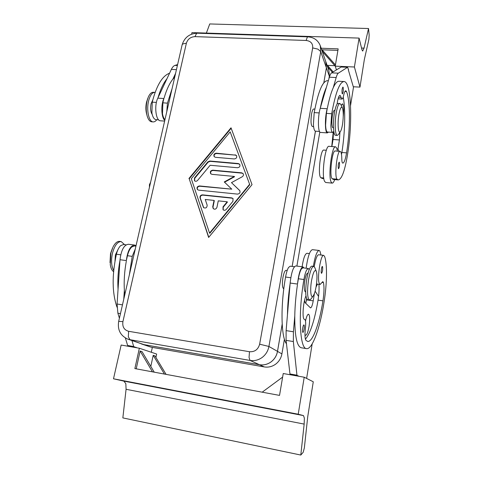 <?xml version="1.0" encoding="UTF-8"?>
<svg xmlns="http://www.w3.org/2000/svg" width="479" height="479" viewBox="0 0 479 479"><rect width="100%" height="100%" fill="white"/><g stroke="black" fill="none" stroke-linecap="round" stroke-linejoin="round"><path stroke-width="0.72" d="M249.475 351.718L128.641 331.3C124.121 330.001 122.211 326.774 122.917 321.631L118.69 321.337C117.331 329.774 120.385 335.713 127.851 339.15L143.934 344.629L129.935 339.689L250.044 360.43L259.444 364.705C263.63 365.357 267.498 364.417 271.054 361.885C274.521 359.226 276.67 355.717 277.491 351.358L268.917 346.461L259.636 344.191C258.139 349.538 254.756 352.047 249.475 351.718L249.056 357.508L250.044 360.43C254.403 361.106 258.444 360.118 262.157 357.466C265.791 354.682 268.042 351.017 268.917 346.461L320.726 51.594L320.295 45.727C318.038 40.23 313.877 37.266 307.817 36.853L307.32 37.111L306.147 40.47C310.799 41.062 312.979 43.547 312.679 47.924L317.876 49.109L320.726 51.594L326.391 67.82L325.959 62.144L320.295 45.727M281.909 353.897L277.509 351.382C276.682 355.741 274.539 359.25 271.066 361.908C267.51 364.441 263.642 365.381 259.462 364.723L264.282 366.92C268.378 367.561 272.156 366.645 275.629 364.172C279.017 361.579 281.113 358.154 281.909 353.897L284.412 339.21M325.732 61.48L326.409 67.808L329.336 76.191L328.905 70.617L325.983 62.132M316.29 271.3C314.763 269.054 313.176 272.192 311.518 280.712C309.877 290.196 310.919 299.285 313.17 295.98C314.356 294.274 315.362 290.998 316.182 286.167C317.194 279.293 317.23 274.341 316.29 271.3L314.793 267.569L313.739 266.384C311.865 266.683 310.147 271.09 308.584 279.598C306.979 291.358 307.273 298.166 309.476 300.028L310.913 299.046M313.739 266.384L311.913 266.15C310.021 266.45 308.29 270.845 306.722 279.347C305.111 291.1 305.422 297.902 307.644 299.764L309.476 300.028M283.802 288.801L283.694 288.783C282.275 287.723 282.023 283.981 282.933 277.551C283.843 272.886 284.897 270.473 286.101 270.318L287.196 270.461M340.443 131.497L338.288 134.707L337.234 135.413C335.108 135.587 334.492 122.905 336.228 112.948C337.324 106.775 338.545 103.626 339.892 103.488L340.814 104.446L342.419 107.913C343.521 111.439 343.545 116.99 342.491 124.558C341.916 127.995 341.234 130.306 340.443 131.497C338.342 134.922 337.27 123.839 338.892 114.559C340.06 108.296 341.24 106.081 342.419 107.913M337.234 135.413L335.498 135.288C333.354 135.455 332.713 122.786 334.45 112.834C335.557 106.667 336.785 103.518 338.15 103.386L339.892 103.488M313.613 126.642L312.38 126.552C310.913 125.193 310.626 121.073 311.524 114.206C312.164 110.811 312.919 109.074 313.781 109.002L314.841 109.068M121.073 241.572L119.618 241.386C117.247 241.177 115.026 243.093 112.948 247.14L110.906 252.99L110.266 264.701C110.829 268.192 111.936 270.515 113.589 271.659M112.361 248.457L110.505 253.595L110.008 262.654M124.558 244.637L121.163 241.584C117.499 241.608 114.607 245.482 112.475 253.205C110.948 260.582 111.362 266.312 113.703 270.396M151.783 121.804L151.651 121.798C149.741 121.522 148.25 119.594 147.173 116.014C145.945 111.272 145.915 106.206 147.089 100.818L148.25 97.195C149.723 93.836 151.43 92.196 153.358 92.279L154.699 92.357M147.023 115.451L146.604 113.882C145.652 110.2 145.628 106.278 146.538 102.111L147.843 98.243M156.771 119.702C155.621 121.271 154.412 122.001 153.136 121.906C148.915 121.894 146.269 110.05 148.598 100.919C150.095 95.255 152.172 92.405 154.849 92.369L155.112 92.405M118.085 249.349L115.397 254.9L114.996 261.055M135.946 246.116L134.503 245.931L131.737 246.996C129.869 248.757 128.438 251.667 127.45 255.714L126.342 260.588C127.576 250.858 130.336 245.685 134.617 245.068L136.036 245.721M126.115 244.835L123.606 244.512L120.768 245.565C118.858 247.314 117.403 250.2 116.403 254.223C111.876 275.257 112.08 292.914 117.014 307.207M308.039 273.21L307.74 273.174C306.662 273.347 305.686 275.796 304.818 280.514C303.92 287.005 304.105 290.771 305.363 291.819L305.68 291.861M286.484 343.82C281.059 337.144 280.389 305.865 285.562 277.03C286.352 272.659 287.346 269.473 288.544 267.48L290.244 266.174L294.423 266.713M309.23 269.557L308.302 268.521L306.74 269.857C305.626 271.88 304.686 275.096 303.92 279.508C297.992 313.649 299.734 348.856 306.5 348.622C312.272 349.85 320.038 327.971 324.061 302.081C327.049 283.61 327.355 263.564 324.576 256.427L323.696 255.367C320.714 253.996 316.847 278.826 319.337 283.586L320.146 284.472L322.84 281.61L323.451 282.586C324.301 286.783 324.139 292.867 322.954 300.836C319.415 323.553 312.619 342.515 307.62 341.425L305.871 340.228C304.872 338.503 304.71 334.528 305.398 328.319C305.955 323.038 305.71 320.062 304.674 319.385L304.494 319.373C301.956 319.583 303.009 302.327 305.955 295.926M308.302 268.521L302.86 267.809L301.255 269.144C300.111 271.15 299.153 274.359 298.381 278.76L297.495 284.059C298.716 273.551 300.543 267.827 302.968 266.881L303.973 267.959M323.696 255.367L318.655 254.744C317.014 255.062 315.541 259.031 314.236 266.653M302.794 332.33L302.878 332.372C303.788 332.713 304.883 325.51 304.009 324.99L303.92 324.942C303.009 324.582 301.908 331.851 302.794 332.33M321.439 273.252L321.559 273.329C322.606 271.599 322.924 269.342 322.517 266.575L322.391 266.486C321.631 266.174 320.732 272.545 321.439 273.252M313.35 266.336C315.044 256.205 316.972 250.918 319.14 250.475L319.912 251.056L321.02 255.038M306.141 268.24C307.793 256.594 309.895 250.403 312.452 249.661L319.14 250.475M305.512 321.044C306.512 316.559 307.518 314.278 308.542 314.194C309.859 315.302 310.027 319.361 309.057 326.385C308.039 332.049 306.895 335.025 305.632 335.312L304.967 334.504M303.5 415.598L298.225 414.227L304.213 377.212L313.272 381.781L307.74 416.664L304.351 447.913L303.189 452.278L300.8 455.05L122.846 417.91L126.073 389.289L304.159 424.095L304.369 418.149L303.5 415.598L123.875 381.122L125.839 383.703L126.073 389.289M152.214 114.493C150.586 111.912 150.208 108.326 151.077 103.727L152.825 99.836M172.075 88.633L167.446 103.135L166.788 111.679M164.962 119.66C163.806 118.535 162.986 116.571 162.495 113.768L162.866 102.835L163.884 98.518C160.764 104.787 161.327 117.559 164.782 120.415M158.621 119.84L155.992 119.648C154.064 119.307 152.705 117.104 151.897 113.032L152.244 102.153C156.501 85.543 162.279 75.892 169.578 73.185M334.923 110.338L334.468 110.308C333.689 110.386 333.001 112.14 332.384 115.565C331.642 120.762 331.648 124.672 332.402 127.294L333.498 128.037M328.337 80.729L327.462 80.688C322.606 80.951 318.182 91.591 314.194 112.607L313.422 124.253C313.667 128.576 314.332 130.881 315.41 131.168L292.16 266.42M326.343 150.262L323.9 150.071C320.541 148.807 317.571 175.248 320.798 177.697L322.259 178.457M333.809 131.36L332.612 132.414C331.63 132.126 331.049 129.809 330.869 125.462L331.69 113.739C335.539 92.561 339.677 81.825 344.102 81.532C351.43 81.873 352.754 123.348 347.443 155.16C344.772 171.015 341.707 179.272 338.252 179.924L337.054 179.182C334.138 176.751 337.114 150.119 340.156 151.37L340.677 151.741C341.365 152.801 341.737 155.16 341.796 158.818C341.844 161.327 342.12 162.74 342.623 163.064L342.802 163.117C344.191 162.89 345.449 159.471 346.568 152.867C350.323 129.965 350.46 100.728 346.491 91.549L345.802 90.77C345.048 90.788 344.311 92.387 343.605 95.566C343.096 97.872 342.557 99.033 341.988 99.051L340.06 95.339C338.881 95.56 337.881 98.488 337.06 104.129M327.486 132.042L327.426 132.036C326.415 131.749 325.81 129.438 325.606 125.097L326.415 113.397L327.211 108.745C324.732 116.834 324.87 133.24 327.349 132.917L328.468 132.114M342.15 93.585C341.808 90.591 342.066 88.417 342.922 87.058L343.168 87.4C343.503 90.399 343.245 92.573 342.395 93.92L342.15 93.585M338.366 168.53C338.024 165.722 338.3 163.584 339.18 162.124L339.371 162.339C339.707 165.153 339.431 167.285 338.551 168.734L338.366 168.53M337.461 151.154L336.737 148.125L335.617 146.837C331.851 145.227 327.893 176.535 331.181 182.104L332.181 183.116C332.995 183.176 333.839 182.002 334.713 179.601M335.545 146.831L329.109 146.329C325.193 144.706 321.217 175.931 324.66 181.499L325.762 182.517M191.636 34.147L191.983 32.608L359.088 38.098L362.004 49.918L362.663 51.067L364.052 48.14L368.525 28.524L369.165 35.039L368.89 39.368L364.351 59.498L359.974 87.118L354.412 67.006L335.234 66.15L338.162 48.87L321.158 48.229M233.117 198.671L231.98 198.168L202.779 195.133C200.923 195.312 200.102 196.306 200.312 198.12L203.695 207.748M202.503 194.857L231.728 197.887L233.004 198.528L232.944 201.306L226.286 209.401C225.196 210.461 224.106 210.562 223.016 209.7L223.016 206.844L227.172 201.791L218.268 200.851L216.957 207.287C216.125 209.185 214.885 209.64 213.239 208.658L212.724 206.826L214.041 200.408L205.234 199.474L207.156 205.126C207.06 207.718 205.856 208.551 203.545 207.623L200.03 197.839C199.821 196.031 200.641 195.037 202.503 194.857L202.779 195.133M214.041 200.408L214.305 200.683L212.993 207.096L213.383 208.784M227.172 201.791L227.429 202.072L223.28 207.114L223.154 209.826M236.578 155.693L235.339 155.112L216.586 153.514C214.508 153.837 213.76 154.939 214.335 156.813M235.099 154.789L236.464 155.525C237.171 157.435 236.434 158.579 234.261 158.944L215.466 157.31L214.191 156.663C213.418 154.747 214.131 153.591 216.322 153.19L235.339 155.112M230.189 131.863L191.301 178.733L209.533 233.063L209.808 233.303L249.769 184.69L230.189 131.863L249.769 184.69M209.533 233.063L249.535 184.391M231.183 128.246L189.223 178.799L208.778 237.273M188.936 178.505L231.016 127.803L252.032 184.637L208.634 237.446L189.223 178.799M239.781 164.441L238.542 163.86L210.101 161.333L208.096 162.207L194.767 178.278L194.6 180.876M209.832 161.022L238.303 163.543L239.674 164.279C240.398 166.213 239.668 167.369 237.47 167.734L210.161 165.261L197.611 180.409C196.546 181.445 195.492 181.559 194.45 180.739L194.486 177.984L207.826 161.896L209.832 161.022L210.101 161.333M231.77 189.169L224.262 181.936L234.303 176.446L211.934 174.332L210.706 173.721C209.85 171.769 210.55 170.584 212.802 170.159L241.709 172.835L243.075 173.566C243.775 174.799 243.482 175.871 242.206 176.781L231.483 182.637L239.68 190.51C240.518 192.516 239.799 193.72 237.518 194.109L198.593 190.139L197.45 189.606C196.492 187.618 197.168 186.397 199.48 185.936L231.77 189.169L199.761 186.229C197.564 186.606 196.845 187.774 197.599 189.738M239.793 190.66L231.483 182.637M243.182 173.727L241.943 173.141L213.065 170.464C210.934 170.811 210.191 171.943 210.844 173.865M234.303 176.446L234.548 176.745L224.549 182.218M206.371 33.081L209.748 23.95L368.525 28.524M359.088 38.098L354.412 67.006M333.174 71.898L327.45 65.366L334.875 65.695M335.444 64.922L322.092 49.792L322.882 52.091L335.24 66.114M336.45 69.892L335.234 66.15M332.432 72.347L328.181 67.491L327.45 65.366M322.092 49.792L337.899 50.397M328.313 68.88L329.444 68.934M353.298 86.765L359.974 87.118M350.538 105.536L353.472 87.334L348.281 69.695M348.544 69.706L347.568 67.288L338.324 73.173C337.587 73.67 336.863 75.125 336.162 77.544L333.258 87.669C335.306 83.214 337.252 81.089 339.084 81.28L343.85 81.52M177.595 64.587L174.961 65.395C173.637 65.827 172.44 67.156 171.368 69.389L157.813 98.141C154.01 105.56 155.843 120.918 160.405 120.792L164.626 121.097M341.27 105.428L342.473 103.805C343.766 105.081 344.024 109.308 343.251 116.505M341.509 154.519L341.868 152.49C345.006 133.336 345.664 109.541 343.221 97.081M339.928 132.264L339.437 139.97L337.964 149.023L339.102 151.286M347.568 67.288L341.18 67L331.606 72.856C330.839 73.347 330.097 74.796 329.378 77.209L320.223 108.308C317.685 116.367 317.894 132.731 320.469 132.42L320.535 132.426M333.522 131.821L333.049 139.491L331.881 146.55M337.964 149.023L337.018 148.945M327.349 108.272C329.121 99.357 331.091 92.489 333.258 87.669M320.361 107.835C322.163 98.949 324.175 92.106 326.409 87.298M333.522 179.493L332.157 178.733C329.145 176.296 332.115 149.723 335.258 150.975L340.108 151.364M333.222 132.162L331.731 146.538M175.583 73.353L172.931 79.053L174.739 77.035M158.022 97.704C160.429 89.465 163.411 83.142 166.961 78.736M164.093 98.081C166.482 89.818 169.428 83.478 172.931 79.053M304.159 424.095L300.8 455.05M155.92 357.454L156.645 354.053L139.347 348.233L134.862 368.585L279.532 395.397L283.233 373.524L304.213 377.212M282.622 377.105L262.181 392.181M312.182 343.88L306.62 378.428M298.315 376.177L296.944 375.189L293.352 341.539L293.423 331.767L294.771 315.99C294.675 335.821 296.836 346.413 301.261 347.766L306.494 348.622M298.225 414.227L113.499 378.799L123.875 381.122M150.819 366.417L153.208 355.316L164.435 374.069M154.238 372.177L142.065 351.658L140.131 351.017L152.466 371.848M153.208 355.316L154.986 355.903L166.069 374.368M136.216 368.836L140.131 351.017M113.499 378.799L121.151 345.036L139.347 348.233M130.246 346.634L127.636 345.479L125.378 337.994M119.403 318.224L117.882 313.188L117.08 304.003L120.007 259.72C121.241 250.02 124.031 244.865 128.378 244.26L134.617 245.068M136.27 347.688L133.701 346.545L131.947 340.587M130.306 346.365L136.329 347.425M291.382 374.955L289.957 373.961L286.089 340.365L286.119 330.618L290.142 283.047C291.364 272.581 293.232 266.881 295.747 265.947L302.968 266.881M305.77 303.345L306.698 298.824M304.56 300.381L305.021 302.614L310.512 307.901C311.512 307.686 312.416 305.333 313.218 300.842L314.428 293.417M315.128 291.16L318.559 296.423L318.044 300.135C314.691 320.05 310.482 333.079 305.422 339.228M298.363 375.889L291.43 374.668M296.944 375.189L289.957 373.961M297.435 284.766C295.854 295.699 294.968 306.105 294.771 315.99M290.082 283.754C288.49 294.651 287.61 305.027 287.448 314.889M317.505 284.113L316.026 287.077M318.894 284.304C319.212 287.592 319.098 291.633 318.559 296.423M302.117 266.773C303.423 258.265 305.039 253.774 306.973 253.295L309.392 253.595M305.877 302.932L306.632 298.68M152.346 347.395L151.298 352.251M123.762 299.213L124.36 290.304L124.756 294.884M127.636 345.479L133.701 346.545M119.966 260.378C118.115 270.437 117.481 280.101 118.05 289.358M126.3 261.247C124.462 271.342 123.816 281.029 124.36 290.304M129.348 274.886L132.222 256.355L135.294 248.954M277.509 351.382L282.185 324.247M323.816 82.831L326.409 67.808M296.902 266.096L319.81 131.965M328.863 78.951L329.336 76.191M326.391 67.82L323.798 82.855M315.463 131.174L292.142 266.42M282.179 324.169L277.491 351.358M259.444 364.705L143.934 344.629M141.91 344.12L151.125 347.185L141.245 343.862M143.916 344.641L259.462 364.723M151.125 347.185L264.282 366.92M149.448 187.277L149.424 184.672L150.61 182.194M127.851 339.15L129.935 339.689L128.336 336.803L128.641 331.3M122.917 321.631L186.385 43.182C187.75 39.074 190.618 36.889 194.995 36.632L196.552 33.44L197.276 33.201L307.769 36.847M118.69 321.319L182.122 44.858L182.703 43.978L186.385 43.182M194.995 36.632L306.147 40.47M312.679 47.924L259.636 344.191M120.726 254.81L116.403 254.223M285.562 277.03L290.813 277.742M167.446 103.135L162.866 102.835M320.798 177.697L323.732 177.966M326.415 113.397L331.69 113.739M364.052 48.14L361.543 48.044M216.322 153.19L216.586 153.514M238.303 163.543L238.542 163.86M207.826 161.896L208.096 162.207M241.709 172.835L241.943 173.141M212.802 170.159L213.065 170.464M339.437 139.97L333.049 139.491M338.324 73.173L331.606 72.856M336.162 77.544L329.378 77.209M327.211 108.745L320.223 108.308M332.157 178.733L337.054 179.182M341.868 152.49L346.568 152.867M344.946 91.465L346.491 91.549M338.539 97.363L341.192 97.518M314.194 112.607L319.2 112.93M174.961 65.395L177.38 65.509M171.368 69.389L176.434 69.641M157.813 98.141L163.884 98.518M156.405 102.422L152.244 102.153M313.218 300.842L306.518 299.884M293.352 341.539L286.089 340.365M293.423 331.767L286.119 330.618M297.495 284.059L290.142 283.047M321.996 282.388L323.451 282.586M318.044 300.135L322.954 300.836M298.381 278.76L303.92 279.508M117.882 313.188L120.463 313.607M117.08 304.003L122.468 304.854M120.007 259.72L126.342 260.588M132.222 256.355L127.45 255.714M313.17 295.98L310.781 299.219M315.41 131.168L319.517 131.468M332.181 183.116L325.696 182.511M327.349 132.917L320.469 132.42M333.39 179.481L338.252 179.924M338.078 98.824L341.988 99.051M327.426 132.036L332.612 132.414M322.122 178.445L323.834 178.601M316.499 283.981L320.146 284.472M153.136 121.906L151.651 121.798M197.21 33.201C189.528 33.578 184.505 37.44 182.134 44.786"/></g></svg>
